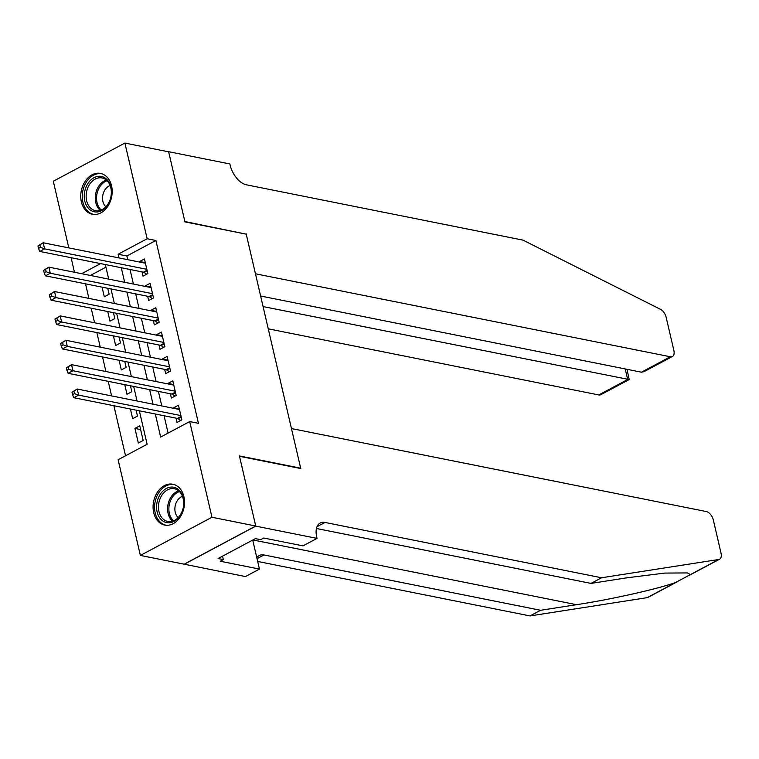 <?xml version="1.0" encoding="UTF-8"?>
<svg xmlns="http://www.w3.org/2000/svg" width="759" height="759" viewBox="0 0 759 759"><rect width="100%" height="100%" fill="white"/><g stroke="black" fill="none" stroke-linecap="round" stroke-linejoin="round"><path stroke-width="1.14" d="M111.554 185.794A20.825 15.484 101.3 0 1 107.712 206.486A20.825 15.484 101.3 0 1 92.38 214.266A20.825 15.484 101.3 0 1 81.374 201.894A20.825 15.484 101.3 0 1 85.226 181.202A20.825 15.484 101.3 0 1 100.549 173.422A20.825 15.484 101.3 0 1 111.554 185.794M183.887 496.604A20.825 15.484 101.3 0 1 180.035 517.296A20.825 15.484 101.3 0 1 164.712 525.076A20.825 15.484 101.3 0 1 153.707 512.704A20.825 15.484 101.3 0 1 157.549 492.012A20.825 15.484 101.3 0 1 172.881 484.233A20.825 15.484 101.3 0 1 183.887 496.604M68.813 247.889L53.301 181.24L124.884 143.072L168.65 151.819L184.959 221.903L246.229 234.161L300.687 468.18L239.417 455.931L255.726 526.015L184.143 564.184L140.377 555.427L118.11 459.745L147.132 444.271L139.343 410.809M85.52 283.838L88.907 298.401M91.194 308.211L94.581 322.774M96.867 332.584L100.254 347.148M102.541 356.967L105.928 371.531M108.214 381.341L111.601 395.904M113.878 405.723L125.539 455.789M74.486 272.272L71.09 257.709M141.999 271.893L142.996 276.153L147.834 273.572L144.428 258.952L139.59 261.532L139.713 262.073M147.673 296.266L148.669 300.536L153.508 297.955L150.102 283.325L145.263 285.906L145.386 286.456M153.346 320.64L154.343 324.909L159.172 322.328L155.775 307.708L150.937 310.279L151.06 310.829M159.02 345.022L160.016 349.282L164.845 346.711L161.449 332.081L156.61 334.662L156.733 335.203M164.694 369.396L165.68 373.665L170.519 371.085L167.122 356.455L162.284 359.035L162.407 359.586M170.367 393.779L171.354 398.039L176.192 395.458L172.786 380.838L167.957 383.418L168.081 383.959M140.633 429.566L134.931 428.427L138.337 443.047L143.176 440.467L139.77 425.846L134.931 428.427M130.415 409.025L132.664 418.674L137.502 416.093L136.117 410.164M124.751 384.652L126.99 394.291L131.829 391.72L130.453 385.79M119.078 360.269L121.317 369.918L126.155 367.337L124.78 361.417M113.404 335.895L115.643 345.544L120.482 342.964L119.106 337.034M107.731 311.522L109.97 321.161L114.808 318.581L113.433 312.661M105.909 267.159L90.368 275.441M102.057 287.139L104.296 296.788L109.135 294.207L107.759 288.278M155.31 414.006L160.671 437.051L189.693 421.577L198.45 423.332L155.899 240.499L126.876 255.973L127.74 259.682M130.026 269.492L133.413 284.056M135.7 293.875L139.087 308.439M141.373 318.249L144.76 332.812M147.047 342.622L150.434 357.185M152.72 367.005L156.107 381.568M158.394 391.378L161.781 405.942M164.067 415.761L168.1 433.095M176.041 418.152L177.027 422.421L181.866 419.841L178.46 405.211L173.631 407.792L173.754 408.342M300.213 468.436L300.687 468.18M255.726 526.015L211.96 517.259L140.377 555.427M124.884 143.072L147.151 238.753L118.129 254.227L118.992 257.927M155.899 240.499L147.151 238.753M189.693 421.577L211.96 517.259M121.269 267.747L124.666 282.31M126.943 292.12L130.339 306.683M132.616 316.494L136.003 331.057M138.29 340.876L141.677 355.44M143.963 365.25L147.35 379.813M149.637 389.633L153.024 404.196M100.549 263.601L81.611 273.695M137.056 400.999L133.669 386.435M131.383 376.625L127.996 362.062M125.719 352.242L122.322 337.679M120.045 327.869L116.649 313.306M114.372 303.486L110.975 288.923M108.698 279.113L105.311 264.549M126.876 255.973L118.129 254.227M179.333 408.93L173.631 407.792M173.659 384.557L167.957 383.418M167.986 360.174L162.284 359.035M162.312 335.801L156.61 334.662M156.639 311.427L150.937 310.279M150.965 287.044L145.263 285.906M145.292 262.671L139.59 261.532M71.991 392.204L72.551 394.642L74.486 393.617L73.917 391.179L71.991 392.204L77.219 389.025L179.456 409.481M73.917 391.179L77.219 389.025L78.642 395.126L73.803 397.707L177.435 418.427A2.666 1.527 61.9 0 1 178.137 418.74L180.699 420.467M180.87 415.571L78.642 395.126L74.486 393.617M72.551 394.642L73.803 397.707M179.589 490.675A18.026 13.406 101.3 0 1 180.035 515.703A18.026 13.406 101.3 0 1 160.794 519.194A18.026 13.406 101.3 0 1 160.348 494.166A18.026 13.406 101.3 0 1 179.589 490.675M162.369 518.312A16.689 12.41 -78.7 0 0 167.796 521.471A16.689 12.41 -78.7 0 0 182.056 511.509A16.689 12.41 -78.7 0 0 179.769 491.908A16.689 12.41 -78.7 0 0 174.342 488.749A16.689 12.41 -78.7 0 0 160.083 498.71A16.689 12.41 -78.7 0 0 162.369 518.312M182.445 496.32A11.878 8.833 -78.7 0 0 175.282 505.475A11.878 8.833 -78.7 0 0 177.653 517.069A11.878 8.833 -78.7 0 0 178.185 517.6M174.598 484.716A20.692 15.389 -78.7 0 0 174.247 484.64A20.692 15.389 -78.7 0 0 156.572 496.993A20.692 15.389 -78.7 0 0 159.409 521.3A20.692 15.389 -78.7 0 0 166.136 525.228A20.692 15.389 -78.7 0 0 166.487 525.285M107.256 179.864A18.026 13.406 101.3 0 1 107.712 204.892A18.026 13.406 101.3 0 1 88.471 208.383A18.026 13.406 101.3 0 1 88.016 183.355A18.026 13.406 101.3 0 1 107.256 179.864M90.046 207.501A16.689 12.41 -78.7 0 0 95.473 210.66A16.689 12.41 -78.7 0 0 109.723 200.699A16.689 12.41 -78.7 0 0 107.436 181.097A16.689 12.41 -78.7 0 0 102.01 177.938A16.689 12.41 -78.7 0 0 87.759 187.9A16.689 12.41 -78.7 0 0 90.046 207.501M110.112 185.509A11.878 8.833 -78.7 0 0 102.958 194.665A11.878 8.833 -78.7 0 0 105.33 206.258A11.878 8.833 -78.7 0 0 105.862 206.79M102.275 173.906A20.692 15.389 -78.7 0 0 101.924 173.83A20.692 15.389 -78.7 0 0 84.249 186.192A20.692 15.389 -78.7 0 0 87.076 210.499A20.692 15.389 -78.7 0 0 93.803 214.417A20.692 15.389 -78.7 0 0 94.163 214.484M677.645 581.574L647.987 597.38A8.007 4.573 -118.1 0 1 647.123 597.665L530 615.928L540.598 610.283L576.508 604.686C610.321 599.601 657.028 589.164 675.434 582.57L690.405 574.591L687.426 572.922L664.78 573.083L626.906 577.808L590.995 583.405L316.437 528.492M291.465 428.569L706.354 511.557A8.007 4.573 61.9 0 1 713.308 519.924L721.05 553.197A8.007 4.573 61.9 0 1 719.57 559.212A8.007 4.573 61.9 0 1 718.707 559.497L601.583 577.76L324.994 522.439A18.69 10.664 61.9 0 0 320.165 523.008A18.69 10.664 61.9 0 0 316.712 537.049L317.025 538.387L255.755 526.139L239.502 456.292L300.773 468.55L291.465 428.569M317.025 538.387L302.993 545.873L263.781 538.027L260.688 539.677L255.432 538.624L218.099 558.539L223.345 559.582L220.252 561.233L259.464 569.079L245.442 576.555L184.143 564.184M184.171 564.307L255.755 526.139M590.995 583.405L601.583 577.76M530 615.928L257.69 561.461M256.817 557.704A18.69 10.664 61.9 0 1 259.18 555.531A18.69 10.664 61.9 0 1 263.999 554.962L540.598 610.283M259.464 569.079L252.719 540.076M223.345 559.582L222.548 556.157M268.259 328.827L598.747 394.936L627.674 379.509L625.217 368.95M263.079 306.579L629.192 379.557L600.815 394.689A8.007 4.573 -118.1 0 1 598.747 394.936M246.144 233.8L255.441 273.781L670.33 356.758A8.007 4.573 61.9 0 0 672.398 356.521A8.007 4.573 61.9 0 0 673.878 350.497L666.136 317.224A8.007 4.573 61.9 0 0 660.491 309.33L523.017 240.138L246.428 184.817A18.69 10.664 -118.1 0 1 230.205 165.301L229.892 163.953L168.621 151.705L184.873 221.543L245.669 234.047M260.622 296.019L641.412 372.185L670.33 356.758M672.398 356.521L644.021 371.644L641.412 372.185M627 369.301L629.192 379.557M66.318 367.83L66.877 370.269L68.813 369.235L68.253 366.796L66.318 367.83L71.545 364.652L173.783 385.098M68.253 366.796L71.545 364.652L72.968 370.743L68.13 373.324L171.762 394.054A2.666 1.527 61.9 0 1 172.464 394.357L175.025 396.084M175.206 391.198L72.968 370.743L68.813 369.235M66.877 370.269L68.13 373.324M60.644 343.457L61.204 345.895L63.139 344.861L62.58 342.423L60.644 343.457L65.881 340.279L168.109 360.724M62.58 342.423L65.881 340.279L67.295 346.37L62.456 348.95L166.088 369.68A2.666 1.527 61.9 0 1 166.79 369.984L169.352 371.711M169.532 366.815L67.295 346.37L63.139 344.861M61.204 345.895L62.456 348.95M54.971 319.074L55.54 321.512L57.466 320.478L56.906 318.049L54.971 319.074L60.208 315.896L162.435 336.351M56.906 318.049L60.208 315.896L61.621 321.996L56.783 324.567L160.424 345.298A2.666 1.527 61.9 0 1 161.117 345.611L163.678 347.328M163.859 342.442L61.621 321.996L57.466 320.478M55.54 321.512L56.783 324.567M49.297 294.701L49.866 297.139L51.802 296.105L51.233 293.667L49.297 294.701L54.534 291.522L156.762 311.968M51.233 293.667L54.534 291.522L55.948 297.613L51.109 300.194L154.751 320.924A2.666 1.527 61.9 0 1 155.443 321.228L158.005 322.954M158.185 318.068L55.948 297.613L51.802 296.105M49.866 297.139L51.109 300.194M43.624 270.318L44.193 272.756L46.128 271.731L45.559 269.293L43.624 270.318L48.861 267.14L151.088 287.595M45.559 269.293L48.861 267.14L50.274 273.24L45.436 275.821L149.077 296.551A2.666 1.527 61.9 0 1 149.77 296.854L152.331 298.581M152.512 293.686L50.274 273.24L46.128 271.731M44.193 272.756L45.436 275.821M37.95 245.944L38.519 248.383L40.455 247.349L39.885 244.91L37.95 245.944L43.187 242.766L145.424 263.212M39.885 244.91L43.187 242.766L44.601 248.857L39.772 251.438L143.404 272.168A2.666 1.527 61.9 0 1 144.096 272.472L146.658 274.198M146.838 269.312L44.601 248.857L40.455 247.349M38.519 248.383L39.772 251.438M181.23 417.089L178.137 418.74M181.088 416.482L177.435 418.427M172.597 521.196A16.689 12.41 101.3 0 1 171.487 520.133A16.689 12.41 101.3 0 1 168.232 503.559A16.689 12.41 101.3 0 1 178.659 490.845M179.466 491.585A16.138 12.002 -78.7 0 0 169.466 503.919A16.138 12.002 -78.7 0 0 172.644 519.877A16.138 12.002 -78.7 0 0 173.621 520.816M100.264 210.385A16.689 12.41 101.3 0 1 99.163 209.323A16.689 12.41 101.3 0 1 95.9 192.758A16.689 12.41 101.3 0 1 106.336 180.044M107.133 180.775A16.138 12.002 -78.7 0 0 97.143 193.109A16.138 12.002 -78.7 0 0 100.311 209.067A16.138 12.002 -78.7 0 0 101.289 210.006M576.508 604.686L252.937 539.962M317.006 526.699L324.994 522.439M263.999 554.962L257.045 558.671M647.123 597.665L675.434 582.57M690.405 574.591L718.707 559.497M175.557 392.716L172.464 394.357M175.414 392.109L171.762 394.054M169.883 368.333L166.79 369.984M169.741 367.736L166.088 369.68M164.21 343.96L161.117 345.611M164.067 343.353L160.424 345.298M158.536 319.577L155.443 321.228M158.394 318.979L154.751 320.924M152.863 295.204L149.77 296.854M152.72 294.596L149.077 296.551M147.189 270.83L144.096 272.472M147.047 270.223L143.404 272.168M689.912 575.028L719.57 559.212"/></g></svg>
